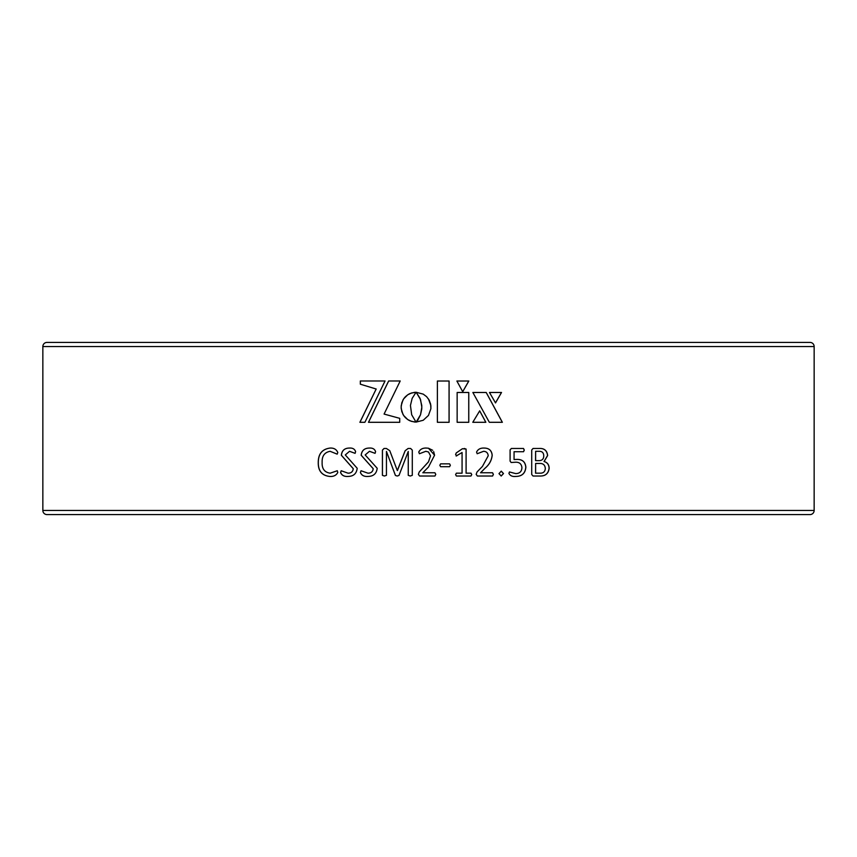 <?xml version="1.0" encoding="UTF-8"?>
<svg xmlns="http://www.w3.org/2000/svg" width="857" height="857" viewBox="0 0 857 857"><rect width="100%" height="100%" fill="white"/><g stroke="black" fill="none" stroke-linecap="round" stroke-linejoin="round"><path stroke-width="1.29" d="M789.983 342.414L67.017 342.414M42.85 510.451A4.135 4.135 0 0 0 46.985 514.586L810.015 514.586A4.135 4.135 0 0 0 814.15 510.451L814.15 346.549A4.135 4.135 0 0 0 810.015 342.414L46.985 342.414A4.135 4.135 0 0 0 42.85 346.549L42.85 510.451L814.15 510.451M789.983 514.586L780.341 514.586M76.659 514.586L67.017 514.586M329.645 476.428C321.921 475.56 318.129 470.954 318.247 462.609C318.204 453.931 322.168 449.079 330.116 448.061C333.951 447.89 336.512 449.379 337.797 452.539L337.144 454.146L330.106 451.307C324.514 452.378 321.857 456.085 322.136 462.416C321.836 468.736 324.514 472.325 330.159 473.182L337.251 470.75L337.797 472.421C336.276 475.399 333.566 476.738 329.645 476.428M456.888 381.022L462.716 391.735L468.811 381.022L456.888 381.022L468.779 381.022L462.694 391.735M457.145 392.474L457.145 422.297L468.768 422.297L468.768 392.474L457.145 392.474L468.747 392.474L468.747 422.297L457.145 422.297M388.65 380.979L368.478 422.297L399.726 422.297L399.726 418.334L384.075 414.07L400.208 380.979L388.65 380.979M359.886 422.297L364.9 422.297L385.039 380.979L360.336 380.979L360.336 384.204L376.18 389.024L359.886 422.297M347.974 476.428C344.235 476.717 341.761 475.389 340.55 472.464L341.204 470.75L348.028 473.182C351.124 473.193 352.848 471.704 353.223 468.693L341.343 455.281C341.868 450.503 344.568 448.093 349.442 448.061C352.688 447.847 354.744 449.047 355.612 451.682L355.066 453.332L349.527 451.307L345.296 454.938L357.198 468.286C356.544 473.675 353.47 476.385 347.974 476.428M367.889 476.428C364.107 476.717 361.611 475.389 360.39 472.464L361.043 470.75L367.942 473.182C371.06 473.193 372.806 471.704 373.181 468.693L361.183 455.281C361.718 450.503 364.439 448.093 369.367 448.061C372.645 447.847 374.723 449.047 375.591 451.682L375.045 453.332L369.453 451.307L365.178 454.938L377.198 468.286C376.544 473.675 373.438 476.385 367.889 476.428M410.257 476.021L408.243 475.335L408.253 451.457L398.987 475.453L397.209 476.021L395.409 475.453L386.464 451.457L386.443 475.335L384.397 476.021L382.415 475.335L382.415 450.129L384.032 448.468L386.389 448.468L389.774 450.696L397.327 470.547L405.125 450.761L408.125 448.468L410.621 448.468L412.292 450.129L412.292 475.335L410.257 476.021M419.598 476.021L418.366 474.36L419.587 476.021L434.96 476.021L435.785 474.371L434.96 476.021M428.318 462.073L419.244 471.971L418.366 474.36L419.234 471.971L428.5 461.805L430.514 455.817L428.5 451.993L425.833 451.307L419.405 453.739L418.762 452.057C420.166 449.229 422.726 447.9 426.432 448.061L428.5 448.232L434.563 455.217L428.5 466.99L422.822 472.775L434.938 472.775L435.785 474.371L434.938 472.775M440.605 466.701L449.604 466.701L450.353 465.265L449.582 466.701L440.605 466.701L439.834 465.265L440.605 463.862L449.604 463.862L450.353 465.265L449.582 463.862L440.605 463.862M456.385 476.021L470.964 476.021L471.746 474.617L470.943 476.021L456.385 476.021L455.603 474.617L456.363 473.182L462.073 473.182L462.073 452.517L456.138 456.031L462.073 452.517M456.856 455.763L455.603 454.606L456.213 452.957L462.405 448.736L466.101 449.068L466.101 473.182L470.996 473.182L471.746 474.617L470.964 473.182M464.183 448.468L466.079 449.068L466.079 473.182M477.381 476.021L492.593 476.021L493.396 474.371L492.55 476.021L477.381 476.021L476.171 474.36L477.038 471.971L482.448 466.401L488.201 455.817C487.965 452.946 486.422 451.446 483.573 451.307L477.199 453.739L476.567 452.057C477.96 449.229 480.498 447.9 484.173 448.061C489.026 448.104 491.704 450.493 492.197 455.217C491.682 460.359 489.272 464.708 484.976 468.286L480.584 472.775L492.571 472.775L493.396 474.371M501.206 476.021L498.978 473.621L501.27 471.157L503.498 473.557L501.206 476.021M430.889 408.703L428.436 415.495L430.889 408.703L430.653 404.193L429.175 400.112L426.636 396.684L423.229 394.124L416.181 392.281L420.53 399.576L421.837 407.182L420.53 414.756L416.181 422.072L423.229 420.262L428.5 415.399M428.5 398.987L430.889 405.661M410.439 405.468L412.163 398.355L416.041 392.281L411.574 392.956L407.686 394.831L403.668 398.848L401.804 402.747L401.13 407.182L401.804 411.606L403.668 415.506L407.686 419.534L411.574 421.398L415.999 422.072L411.681 414.756L410.439 405.468M415.999 422.072L414.488 421.998M415.999 392.281L414.488 392.356M472.785 422.297L485.855 422.297L479.695 410.846L472.785 422.297L485.823 422.297L479.663 410.846M489.486 392.474L501.527 392.474L495.517 402.919L489.486 392.474L501.474 392.474L495.464 402.919M502.363 422.297L486.23 392.474L472.86 392.474L489.336 422.297L502.363 422.297M437.381 381.022L437.381 422.297L449.089 422.297L449.089 381.022L437.381 381.022L449.068 381.022L449.068 422.297L437.381 422.297M533.043 476.021L539.974 476.021C545.406 476.16 548.469 473.567 549.166 468.243L549.08 468.243C548.384 473.567 545.32 476.16 539.899 476.021L533.043 476.021L531.726 474.532L531.726 449.957L533.054 448.468L539.139 448.468C544.249 448.179 547.087 450.546 547.634 455.56L544.099 461.516C547.355 462.437 549.048 464.676 549.166 468.243M515.86 476.428C512.465 476.813 510.14 475.785 508.908 473.353L509.508 471.971L515.668 473.589C519.61 473.567 521.699 471.586 521.934 467.633C521.463 463.733 519.171 461.934 515.078 462.244L511.179 462.501L510.097 461.152L510.097 449.861L511.372 448.468L523.498 448.468L524.291 450.075L523.552 451.714L514.061 451.714L514.061 459.556L517.125 459.406C522.47 459.363 525.373 461.977 525.866 467.247C525.298 473.31 521.967 476.363 515.86 476.428M509.454 471.971L515.668 473.589M515.078 462.244L511.126 462.501M511.372 448.468L523.423 448.468L524.227 450.075L523.488 451.714M514.061 451.714L514.061 459.556M517.06 459.406C522.395 459.363 525.309 461.977 525.791 467.247C525.234 473.31 521.902 476.363 515.796 476.428M533.054 448.468L539.053 448.468C544.174 448.179 547.002 450.546 547.548 455.56L544.024 461.516C547.269 462.426 548.951 464.665 549.08 468.243M535.625 451.307L535.55 460.627L539.396 460.627C542.245 460.477 543.702 458.891 543.767 455.849C543.659 452.732 542.085 451.221 539.053 451.307L535.625 451.307L535.625 460.627M535.625 463.455L535.55 473.182L540.467 473.182C543.467 473.128 545.084 471.575 545.32 468.511C545.041 464.997 543.145 463.316 539.61 463.455L535.625 463.455L535.625 473.182M489.336 422.297L502.309 422.297L486.187 392.474L472.86 392.474M414.499 392.356L410.203 393.459M410.224 393.459L408.907 394.081M408.928 394.081L407.686 394.831M407.696 394.831L405.479 396.641M405.5 396.641L404.525 397.702M404.547 397.702L403.668 398.848M403.679 398.848L402.919 400.08M402.94 400.08L401.205 405.65M401.226 405.65L401.205 408.703M401.226 408.703L402.919 414.274M402.94 414.274L403.668 415.506M403.679 415.506L404.525 416.652M404.547 416.652L405.479 417.713M405.5 417.713L407.686 419.534M407.696 419.534L408.907 420.273M408.928 420.273L410.203 420.905M410.224 420.905L414.499 421.998M416.181 392.281L420.059 398.355L421.773 405.468M421.783 405.468L421.773 408.885M421.783 408.885L420.53 414.756L417.97 419.801M417.98 419.801L417.488 420.487M417.498 420.487L417.059 421.044M417.07 421.044L416.416 421.805M430.878 408.703L430.878 405.661M501.216 471.157L503.445 473.557L501.152 476.021M483.573 451.307L477.167 453.739M484.13 448.061C488.993 448.104 491.661 450.493 492.154 455.217C491.639 460.359 489.229 464.708 484.933 468.286L480.552 472.775M492.518 472.775L493.353 474.371M456.363 473.182L462.041 473.182M428.5 451.993L425.833 451.307M419.416 453.739L418.773 452.057C420.176 449.229 422.726 447.9 426.443 448.061M428.5 448.232L432.667 450.289M433.653 451.596L434.563 455.217L428.5 466.99M410.267 476.021L408.253 475.335L408.253 451.457M397.23 476.021L395.441 475.453L386.464 451.457M384.418 476.021L382.447 475.335L382.447 450.129L384.054 448.468L386.389 448.468M397.434 470.547L405.147 450.761L408.136 448.468L410.621 448.468M367.932 476.428C364.161 476.717 361.654 475.389 360.433 472.464L361.097 470.75M367.942 473.182L367.985 473.182C371.102 473.193 372.849 471.704 373.224 468.693L361.236 455.281C361.761 450.503 364.482 448.104 369.41 448.061M375.077 453.332L369.496 451.307M348.038 476.428C344.3 476.717 341.825 475.389 340.615 472.464L341.268 470.75M348.028 473.182L348.081 473.182C351.177 473.193 352.902 471.704 353.277 468.693L341.407 455.281C341.932 450.503 344.621 448.104 349.495 448.061M355.119 453.332L349.527 451.307M376.18 389.024L359.94 422.297L364.9 422.297M360.336 384.204L376.212 389.024M385.039 380.979L360.379 380.979L360.379 384.204M400.208 380.979L388.682 380.979L368.521 422.297L399.726 422.297M329.709 476.428C322.007 475.571 318.204 470.964 318.322 462.609C318.279 453.931 322.243 449.079 330.191 448.061M337.208 454.146L330.106 451.307M330.159 473.182L337.315 470.75M814.15 346.549L42.85 346.549"/></g></svg>
